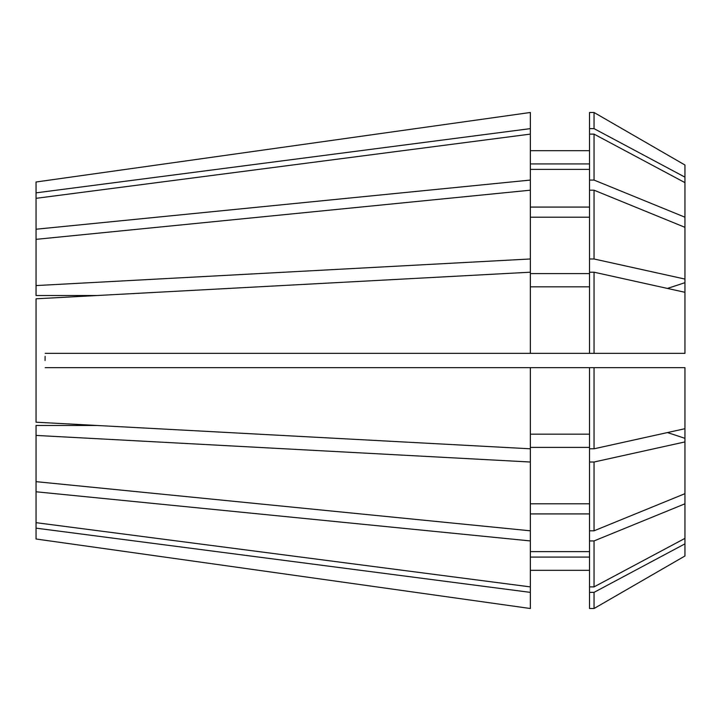 <?xml version="1.0" encoding="UTF-8"?>
<svg xmlns="http://www.w3.org/2000/svg" width="721" height="721" viewBox="0 0 721 721"><rect width="100%" height="100%" fill="white"/><g stroke="black" fill="none" stroke-linecap="round" stroke-linejoin="round"><path stroke-width="1.08" d="M45.072 360.5L45.117 356.318M36.05 528.151L530.359 592.374L530.359 608.515L36.05 539.002L36.05 425.48L96.984 425.48L36.05 422.2L36.05 298.8L530.359 272.205L530.359 353.344L45.207 353.344M36.05 298.8L96.984 295.52L36.05 295.52L36.05 239.111A381.706 269.906 180 0 0 36.266 239.318M36.05 285.579L530.359 258.974L530.359 180.07L36.05 229.224L36.05 181.998L530.359 112.485L36.05 181.998M36.05 229.224L36.05 239.111M36.05 198.329L530.359 134.106L530.359 180.07M36.05 481.655L530.359 530.809L530.359 462.026L36.05 435.421M594.041 134.115L684.95 182.629L684.95 217.201L594.041 180.07L594.041 134.115L589.526 134.115L589.526 112.494L594.041 112.494L684.95 165.01L594.041 112.494L594.041 128.635L684.95 177.15L684.95 165.01M594.041 272.205L684.95 292.302L684.95 353.344L594.041 353.344L594.041 272.205L589.526 272.205L589.526 134.115M594.041 462.017L594.041 530.809L684.95 493.678L684.95 441.928L594.041 462.017L589.526 462.017L589.526 367.656L45.207 367.656M594.041 180.07L589.526 180.07M594.041 353.344L589.526 353.344L589.526 272.205M594.041 530.809L589.526 530.809L589.526 462.017M530.359 169.39L589.526 169.39M589.526 207.08L530.359 207.08M530.359 286.823L589.526 286.823M589.526 353.344L530.359 353.344M589.526 447.408L530.359 447.408M589.526 503.799L530.359 503.799M36.05 422.2L530.359 448.795L530.359 462.026M684.95 555.99L594.041 608.506L684.95 555.99L684.95 503.799L594.041 540.93L589.526 540.93L589.526 530.809M684.95 493.678L684.95 503.799M589.526 540.93L589.526 608.506L594.041 608.506L594.041 592.365L684.95 543.85M589.526 592.365L594.041 592.365M530.359 557.081L589.526 557.081M589.526 570.32L530.359 570.32M530.359 592.374L530.359 540.93L36.05 491.776M36.05 192.849L530.359 128.626L530.359 112.485M530.359 190.191L36.05 239.345M530.359 448.795L530.359 367.656M36.05 522.671L530.359 586.894M530.359 608.515L36.05 539.002M684.95 177.15L684.95 182.629M589.526 258.983L594.041 258.983L684.95 279.072L684.95 217.201M684.95 279.072L684.95 292.302M589.526 448.795L594.041 448.795L684.95 428.698L684.95 441.928M684.95 428.698L684.95 367.656L589.526 367.656M594.041 258.983L594.041 190.191L589.526 190.191M684.95 227.322L594.041 190.191M589.526 586.885L594.041 586.885L594.041 540.93M594.041 586.885L684.95 538.371M594.041 448.795L594.041 367.656M589.526 128.635L594.041 128.635M530.359 163.919L589.526 163.919M589.526 150.68L530.359 150.68M530.359 273.592L589.526 273.592M589.526 217.201L530.359 217.201M530.359 551.61L589.526 551.61M589.526 513.92L530.359 513.92M530.359 434.177L589.526 434.177M530.359 128.626L530.359 134.106M530.359 258.974L530.359 272.205M530.359 530.809L530.359 540.93M684.95 438.341A763.413 292.149 0 0 0 667.394 432.582M684.95 282.659A763.413 292.149 0 0 1 667.394 288.418"/></g></svg>
